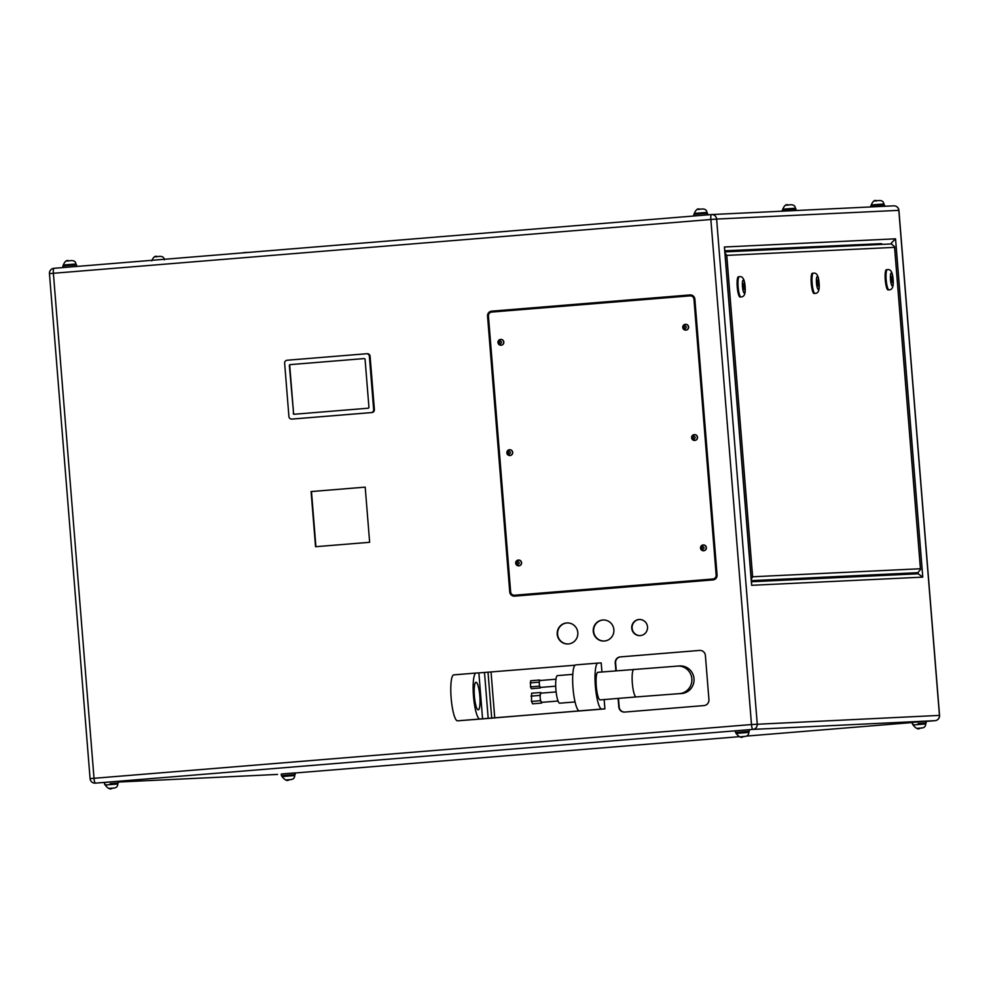 <?xml version="1.0" encoding="UTF-8"?>
<svg xmlns="http://www.w3.org/2000/svg" width="989" height="989" viewBox="0 0 989 989"><rect width="100%" height="100%" fill="white"/><g stroke="black" fill="none" stroke-linecap="round" stroke-linejoin="round"><path stroke-width="1.48" d="M479.813 695.935A13.834 2.707 -94.7 0 1 478.243 709.855A13.834 2.707 -94.7 0 1 474.399 696.194A13.834 2.707 -94.7 0 1 475.981 682.274A13.834 2.707 -94.7 0 1 479.813 695.935M479.863 719.003L457.511 720.833L482.57 718.879L478.874 672.916L476.166 673.039A23.056 4.512 85.3 0 0 476.129 673.039A23.056 4.512 85.3 0 0 473.496 696.244A23.056 4.512 85.3 0 0 479.863 719.003L604.897 708.89L604.143 699.557M457.511 720.833A23.056 4.512 -94.7 0 1 451.145 698.061A23.056 4.512 -94.7 0 1 453.778 674.869A23.056 4.512 -94.7 0 1 453.803 674.869L476.105 673.039M541.515 702.363A4.611 0.902 -94.7 0 1 541.502 702.363L541.502 702.363A4.611 0.902 -94.7 0 1 541.045 701.881A4.611 0.902 -94.7 0 1 540.241 698.036A4.611 0.902 -94.7 0 1 540.328 693.932A4.611 0.902 -94.7 0 1 540.748 693.178A4.611 0.902 -94.7 0 1 540.76 693.178L556.127 691.917M555.707 686.168L540.303 687.429A3.462 0.68 -94.7 0 1 540.291 687.429A3.462 0.68 -94.7 0 1 539.945 687.046A3.462 0.68 -94.7 0 1 539.351 684.141A3.462 0.68 -94.7 0 1 539.425 681.075A3.462 0.68 -94.7 0 1 539.734 680.531L555.966 679.208M575.054 701.943L559.725 703.191A13.834 2.707 -94.7 0 1 555.892 689.531A13.834 2.707 -94.7 0 1 557.475 675.611L572.804 674.362M677.663 666.042A13.834 13.562 -92.7 0 1 691.843 678.751A13.834 13.562 -92.7 0 1 678.986 693.672L681.149 693.573A13.834 13.562 -92.7 0 0 694.006 678.652A13.834 13.562 -92.7 0 0 679.826 665.931L597.863 672.31A13.834 2.707 85.3 0 0 596.28 686.23A13.834 2.707 85.3 0 0 600.113 699.891L636.174 696.936A13.834 2.707 -94.7 0 1 632.342 683.275A13.834 2.707 -94.7 0 1 633.912 669.368M703.587 550.749A2.905 2.843 -92.7 0 0 706.381 547.609A2.905 2.843 -92.7 0 0 703.315 544.951M694.711 440.426A2.905 2.843 -92.7 0 0 697.505 437.299A2.905 2.843 -92.7 0 0 694.439 434.628M518.792 565.856A2.905 2.843 -92.7 0 0 521.586 562.716A2.905 2.843 -92.7 0 0 518.52 560.058M509.916 455.533A2.905 2.843 -92.7 0 0 512.71 452.406A2.905 2.843 -92.7 0 0 509.644 449.735M685.834 330.116A2.905 2.843 -92.7 0 0 688.628 326.976A2.905 2.843 -92.7 0 0 685.562 324.305M501.04 345.223A2.905 2.843 -92.7 0 0 503.834 342.083A2.905 2.843 -92.7 0 0 500.768 339.425M557.227 634.295A10.533 10.323 -92.7 0 0 568.02 643.975A10.533 10.323 -92.7 0 0 577.811 632.614A10.533 10.323 -92.7 0 0 567.018 622.934A10.533 10.323 -92.7 0 0 557.227 634.295M567.192 622.934A10.533 10.323 -92.7 0 0 557.586 634.283A10.533 10.323 -92.7 0 0 568.205 643.963M631.748 628.2A8.073 7.912 -92.7 0 0 640.019 635.618A8.073 7.912 -92.7 0 0 647.523 626.915A8.073 7.912 -92.7 0 0 639.253 619.497A8.073 7.912 -92.7 0 0 631.748 628.2M639.426 619.497A8.073 7.912 -92.7 0 0 632.107 628.188A8.073 7.912 -92.7 0 0 640.192 635.606M593.276 631.353A10.533 10.323 -92.7 0 0 604.081 641.033A10.533 10.323 -92.7 0 0 613.872 629.672A10.533 10.323 -92.7 0 0 603.067 619.992A10.533 10.323 -92.7 0 0 593.276 631.353M603.253 619.979A10.533 10.323 -92.7 0 0 593.647 631.328A10.533 10.323 -92.7 0 0 604.254 641.02M918.064 723.589L926.174 722.984L918.064 723.589M287.045 775.191L281.964 775.636L282.038 776.563L294.697 775.537L294.623 774.622L287.045 775.191M110.138 783.647L118.26 783.028L110.138 783.647M741.157 732.045L736.063 732.503L736.137 733.418L748.809 732.404L748.735 731.477L741.157 732.045M281.964 775.66L294.623 774.634M295.167 774.572L295.031 772.916L286.81 773.534L281.284 774.028L281.42 775.685M926.174 722.984L926.05 721.327L917.817 721.945L912.291 722.427L912.427 724.084M118.26 783.028L118.124 781.372L109.903 781.99L104.377 782.484L104.513 784.141M736.063 732.515L748.735 731.501M749.279 731.44L749.143 729.783L740.909 730.401L735.383 730.896L735.519 732.54M870.815 206.936L870.74 205.959L884.487 204.847L884.611 206.281M782.361 211.164L782.287 210.187L796.034 209.075L796.157 210.509M62.95 267.586L62.826 266.004L68.352 265.522L76.573 264.904L76.697 266.461M693.957 215.985L693.833 214.415L699.359 213.921L707.58 213.315L707.716 214.86M743.555 286.538L743.815 287.453L743.555 286.538M817.928 282.978L818.311 285.87L817.656 285.908L817.186 280.11L818.41 282.965M891.942 279.442L892.325 282.335L891.101 279.479L891.2 276.574L891.855 276.537L892.412 279.417M740.959 296.935L740.056 297.009A10.15 1.99 -94.7 0 1 737.238 286.995A10.15 1.99 -94.7 0 1 738.4 276.784L739.302 276.71C742.665 276.055 744.593 279.306 745.076 286.464C745.755 293.51 744.383 296.997 740.959 296.935A10.15 1.99 -94.7 0 1 738.14 286.921A10.15 1.99 -94.7 0 1 739.302 276.71M814.973 293.399L814.071 293.473A10.15 1.99 -94.7 0 1 811.252 283.46A10.15 1.99 -94.7 0 1 812.414 273.248L813.317 273.174C816.679 272.519 818.608 275.77 819.077 282.928C819.77 289.975 818.398 293.461 814.973 293.399A10.15 1.99 -94.7 0 1 812.154 283.386A10.15 1.99 -94.7 0 1 813.317 273.174M888.975 289.864L888.085 289.938A10.15 1.99 -94.7 0 1 885.266 279.912A10.15 1.99 -94.7 0 1 886.428 269.713L887.331 269.638C890.693 268.971 892.61 272.222 893.092 279.393C893.772 286.427 892.399 289.925 888.975 289.864A10.15 1.99 -94.7 0 1 886.169 279.838A10.15 1.99 -94.7 0 1 887.331 269.638M618.113 698.419L618.805 706.999A5.538 5.427 -92.7 0 0 624.652 712.068L703.983 705.577A5.538 5.427 -92.7 0 0 708.94 699.631L705.392 655.497A5.538 5.427 -92.7 0 0 699.544 650.428L620.214 656.906A5.538 5.427 -92.7 0 0 615.257 662.865L615.887 670.839M365.201 487.132L311.102 491.558L315.54 546.719L369.639 542.293L365.201 487.132L311.473 491.545L315.911 546.682M514.614 596.144L712.921 579.925A4.611 4.525 -92.7 0 0 717.062 574.968L694.871 299.16A4.611 4.525 -92.7 0 0 690.001 294.932L491.681 311.152A4.611 4.525 -92.7 0 0 487.54 316.121L509.731 591.917A4.611 4.525 -92.7 0 0 514.614 596.144M292.385 419.052A2.769 2.707 -92.7 0 0 292.571 419.039L371.901 412.561A2.769 2.707 -92.7 0 0 374.386 409.582L370.096 356.263A2.769 2.707 -92.7 0 0 367.166 353.716L366.622 353.753M114.217 787.986L109.297 788.381L114.217 787.986M291.125 779.53L286.204 779.925L291.125 779.53M922.131 727.929L917.211 728.337L922.131 727.929M741.107 736.706L745.224 736.385L741.107 736.706M744.396 286.501L744.297 289.406L743.641 289.443L743.172 283.645L743.827 283.62L743.913 286.538M724.826 251.132L881.607 243.64L881.669 244.407M908.137 573.484L908.199 574.25M724.888 251.898L891.386 243.937L894.588 246.632L920.561 569.466L917.841 572.693L907.927 573.496L751.368 580.988M881.607 243.64L724.801 250.798M724.541 248.424L724.418 247.003L895.552 238.819L891.522 242.824L891.608 243.924M895.552 238.819L922.774 577.131L918.151 573.781L918.052 572.668M751.43 581.755L918.151 573.781M751.529 583.906L724.418 247.003M726.767 255.385L752.617 576.772L920.425 568.749L894.575 247.361L726.767 255.385L724.962 252.875M752.617 576.772L751.244 579.505M891.2 276.599L891.855 276.537M743.172 283.67L743.827 283.62M817.186 280.134L817.841 280.085M690.001 294.932L492.04 311.139A4.611 4.525 -92.7 0 0 487.898 316.097L510.089 591.892A4.611 4.525 -92.7 0 0 514.639 596.144M514.651 595.217A3.684 3.622 -92.7 0 0 514.898 595.205L713.217 578.985A3.684 3.622 -92.7 0 0 716.518 575.017L694.327 299.222A3.684 3.622 -92.7 0 0 690.433 295.835M510.633 591.842A3.684 3.622 -92.7 0 0 514.54 595.217L712.846 579.01A3.684 3.622 -92.7 0 0 716.16 575.029L693.969 299.234A3.684 3.622 -92.7 0 0 690.075 295.859L491.756 312.067A3.684 3.622 -92.7 0 0 488.442 316.047L510.633 591.842M288.924 416.542A2.769 2.707 -92.7 0 0 291.854 419.076L371.172 412.598A2.769 2.707 -92.7 0 0 373.657 409.619L369.367 356.287A2.769 2.707 -92.7 0 0 366.437 353.753L287.119 360.243A2.769 2.707 -92.7 0 0 284.634 363.223L288.924 416.542M293.214 413.414A0.927 0.902 -92.7 0 0 294.178 414.255L368.106 408.222A0.927 0.902 -92.7 0 0 368.934 407.221L365.077 359.415A0.927 0.902 -92.7 0 0 364.137 358.574L290.185 364.62A0.927 0.902 -92.7 0 0 289.357 365.609L293.572 413.402A0.927 0.902 -92.7 0 0 294.401 414.243M364.249 358.574L290.556 364.595A0.927 0.902 -92.7 0 0 289.728 365.596L293.572 413.402M618.471 698.382L619.163 706.974A5.538 5.427 -92.7 0 0 624.652 712.068M699.544 650.428L620.573 656.894A5.538 5.427 -92.7 0 0 615.615 662.853L616.258 670.802M601.93 671.976L601.201 662.927L598.036 663.075A23.056 4.512 85.3 0 0 598.011 663.075A23.056 4.512 85.3 0 0 595.378 686.267A23.056 4.512 85.3 0 0 601.732 709.039L482.57 718.879L478.874 672.916L574.56 665.251M604.897 708.89L601.732 709.039M575.239 665.041L574.597 665.708M579.381 710.868A23.056 4.512 -94.7 0 1 573.014 688.097A23.056 4.512 -94.7 0 1 575.66 664.905A23.056 4.512 -94.7 0 1 575.685 664.905L597.974 663.075M540.489 687.417L539.524 686.131L539.178 682.15L539.907 680.519M540.365 687.961L531.353 688.69L530.512 686.873L530.66 680.741L539.673 679.999M530.512 686.873L539.524 686.131M530.166 682.892L539.178 682.15M541.762 702.351L540.476 700.682L540.006 695.391L540.971 693.153M541.601 703.068L532.589 703.809L531.464 701.424L531.637 693.215L540.649 692.473M531.464 701.424L540.476 700.682M530.994 696.12L540.006 695.391M500.854 339.412L497.937 342.553A2.905 2.843 87.3 0 1 500.669 339.425A2.905 2.843 87.3 0 1 503.648 342.095A2.905 2.843 87.3 0 1 500.953 345.223A2.905 2.843 87.3 0 1 497.974 342.553L501.126 345.223M501.485 342.256A1.063 1.038 -92.7 0 0 500.36 341.292A1.063 1.038 -92.7 0 0 499.408 342.429A1.063 1.038 -92.7 0 0 500.533 343.393A1.063 1.038 -92.7 0 0 501.485 342.256M506.85 452.875A2.905 2.843 87.3 0 1 509.545 449.748A2.905 2.843 87.3 0 1 512.525 452.406A2.905 2.843 87.3 0 1 509.829 455.546A2.905 2.843 87.3 0 1 506.85 452.875M510.361 452.579A1.063 1.038 -92.7 0 0 509.236 451.602A1.063 1.038 -92.7 0 0 508.284 452.739A1.063 1.038 -92.7 0 0 509.409 453.716A1.063 1.038 -92.7 0 0 510.361 452.579M686.279 327.149A1.063 1.038 -92.7 0 0 685.167 326.172A1.063 1.038 -92.7 0 0 684.215 327.322A1.063 1.038 -92.7 0 0 685.328 328.286A1.063 1.038 -92.7 0 0 686.279 327.149M682.769 327.446A2.905 2.843 87.3 0 1 685.464 324.318A2.905 2.843 87.3 0 1 688.443 326.988A2.905 2.843 87.3 0 1 685.748 330.116A2.905 2.843 87.3 0 1 682.769 327.446M695.156 437.472A1.063 1.038 -92.7 0 0 694.031 436.495A1.063 1.038 -92.7 0 0 693.091 437.633A1.063 1.038 -92.7 0 0 694.204 438.609A1.063 1.038 -92.7 0 0 695.156 437.472M694.525 434.628L691.608 437.768A2.905 2.843 87.3 0 1 694.34 434.628A2.905 2.843 87.3 0 1 697.319 437.299A2.905 2.843 87.3 0 1 694.624 440.439A2.905 2.843 87.3 0 1 691.645 437.768L694.797 440.426M704.032 547.782A1.063 1.038 -92.7 0 0 702.907 546.818A1.063 1.038 -92.7 0 0 701.967 547.955A1.063 1.038 -92.7 0 0 703.08 548.932A1.063 1.038 -92.7 0 0 704.032 547.782M700.521 548.079A2.905 2.843 87.3 0 1 703.216 544.951A2.905 2.843 87.3 0 1 706.195 547.622A2.905 2.843 87.3 0 1 703.5 550.749A2.905 2.843 87.3 0 1 700.521 548.079M518.607 560.046L515.689 563.198A2.905 2.843 87.3 0 1 518.421 560.058A2.905 2.843 87.3 0 1 521.401 562.729A2.905 2.843 87.3 0 1 518.706 565.869A2.905 2.843 87.3 0 1 515.726 563.198L518.879 565.856M519.237 562.889A1.063 1.038 -92.7 0 0 518.112 561.925A1.063 1.038 -92.7 0 0 517.16 563.062A1.063 1.038 -92.7 0 0 518.285 564.039A1.063 1.038 -92.7 0 0 519.237 562.889M742.245 736.607L743.283 736.558L742.245 736.607M925.716 723.948C925.704 726.767 923.862 728.151 920.203 728.102L919.152 728.151L920.19 728.102C918.46 729.783 916.074 728.732 913.045 724.962L925.716 723.948L925.642 723.021M288.145 779.752L289.184 779.703L288.145 779.752M117.79 783.993C117.79 786.824 115.948 788.208 112.276 788.159L111.238 788.208L112.276 788.159C110.545 789.828 108.16 788.777 105.131 785.019L117.79 783.993L117.716 783.078M699.396 213.006L694.303 213.451C696.033 209.495 697.875 208.11 699.816 209.285C704.242 208.419 706.616 209.47 706.962 212.437L699.396 213.006M697.875 209.47L699.804 209.297M787.85 208.778L782.756 209.223C784.487 205.267 786.329 203.882 788.27 205.057C792.696 204.191 795.069 205.242 795.416 208.209L787.85 208.778M786.329 205.242L788.258 205.057M876.291 204.55L871.21 204.995C872.941 201.039 874.783 199.654 876.724 200.829C881.137 199.963 883.523 201.014 883.869 203.981L876.291 204.55M874.783 201.014L876.711 200.829M243.776 252.603L250.069 252.282M155.322 256.831L157.251 256.658C161.677 255.792 164.063 256.831 164.409 259.798M68.377 264.595L63.284 265.052C65.027 261.096 66.856 259.711 68.797 260.886C73.223 260.02 75.609 261.059 75.955 264.026L68.377 264.595M66.869 261.059L68.797 260.886M893.018 279.393A6.453 1.261 85.3 0 0 891.237 273.013A6.453 1.261 85.3 0 0 890.496 279.516A6.453 1.261 85.3 0 0 892.276 285.883A6.453 1.261 85.3 0 0 893.018 279.393M819.016 282.928A6.453 1.261 85.3 0 0 817.235 276.561A6.453 1.261 85.3 0 0 816.481 283.052A6.453 1.261 85.3 0 0 818.262 289.431A6.453 1.261 85.3 0 0 819.016 282.928M745.001 286.464A6.453 1.261 85.3 0 0 743.221 280.097A6.453 1.261 85.3 0 0 742.467 286.587A6.453 1.261 85.3 0 0 744.26 292.967A6.453 1.261 85.3 0 0 745.001 286.464M893.636 205.848A4.908 4.809 87.3 0 1 893.796 205.836L711.586 214.551A4.908 4.908 0 0 0 711.412 214.564A4.908 0.964 -94.7 0 1 711.425 214.564A4.908 4.809 87.3 0 1 716.617 219.064L710.856 219.496A4.908 0.964 -94.7 0 1 711.412 214.564L53.95 268.316A4.908 0.964 -94.7 0 1 53.95 268.316A4.908 0.964 -94.7 0 0 53.381 273.261L94.017 778.294L751.492 724.541L710.856 219.496L49.45 273.607L90.086 778.64L94.017 778.294A4.908 0.964 -94.7 0 0 95.364 783.14L95.204 783.152A4.908 4.809 87.3 0 0 95.364 783.14L752.852 729.388A4.908 0.964 -94.7 0 1 751.492 724.541L939.451 715.393L898.816 210.348L716.617 219.064L757.253 724.096A4.908 4.809 87.3 0 1 752.852 729.388L935.05 720.672A4.908 0.964 -94.7 0 1 935.05 720.672A4.908 4.908 0 0 0 939.55 715.393L939.451 715.393A4.908 4.809 87.3 0 1 935.05 720.672L926.05 721.401L935.062 720.672M922.774 577.131L751.64 585.315M277.588 774.424A4.908 0.964 -94.7 0 1 277.575 774.424L277.588 774.424A4.908 4.908 0 0 1 277.415 774.436L118.186 782.052L277.588 774.424A4.908 4.809 87.3 0 1 277.254 774.449M295.043 773.002L738.931 736.706L295.043 773.002M746.596 736.076L912.303 722.526L746.596 736.076M90.184 778.64L90.086 778.64A4.908 4.908 0 0 0 95.204 783.152M898.816 210.36L898.816 210.348A4.908 4.809 87.3 0 0 893.796 205.836A4.908 4.908 0 0 1 898.914 210.348L939.55 715.393M917.841 572.693L751.343 580.654M291.854 419.076L292.571 419.039M371.172 412.598L371.901 412.561M373.657 409.619L374.386 409.582M369.367 356.287L370.096 356.263M494.747 718.051L491.051 672.087M491.718 718.274L488.022 672.31M488.195 718.447L484.499 672.483M453.778 674.869L476.129 673.039M678.986 693.672L636.174 696.936M541.502 702.363L558.043 701.016M509.731 449.735L506.813 452.875L510.003 455.533M685.649 324.305L682.731 327.446L685.921 330.103M703.402 544.939L700.484 548.079L703.674 550.749M736.137 733.418C739.166 737.188 741.552 738.239 743.295 736.558C746.955 736.607 748.797 735.223 748.809 732.404M282.038 776.563C285.067 780.321 287.453 781.372 289.184 779.703C292.855 779.752 294.697 778.368 294.697 775.537M913.045 724.962L912.971 724.047M105.131 785.019L105.057 784.092M242.404 252.912L245.705 252.43M151.737 260.824C153.48 256.868 155.31 255.483 157.251 256.658M782.756 209.223L782.831 210.125M871.21 204.995L871.284 205.897M63.284 265.052L63.358 265.954M694.303 213.451L694.377 214.353M49.45 273.607A4.908 4.908 0 0 1 53.938 268.316L711.412 214.564M724.554 247.72L751.652 584.586M706.962 212.437L707.036 213.34M75.955 264.026L76.029 264.928M883.869 203.981L883.943 204.884M795.416 208.209L795.49 209.112M291.755 419.089L292.484 419.052M366.536 353.753L367.253 353.716M578.244 711.079L578.169 710.164M575.66 664.905L598.011 663.075"/></g></svg>
